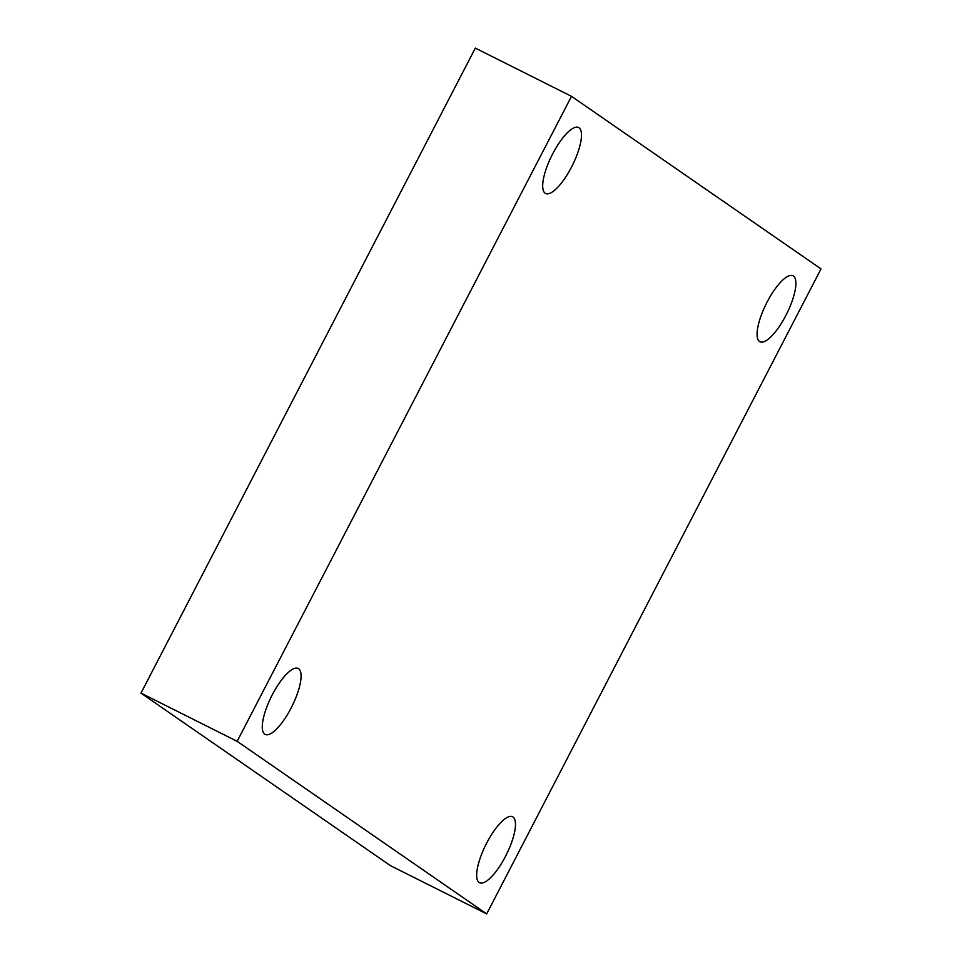 <?xml version="1.0" encoding="UTF-8"?>
<svg xmlns="http://www.w3.org/2000/svg" width="962" height="962" viewBox="0 0 962 962"><rect width="100%" height="100%" fill="white"/><g stroke="black" fill="none" stroke-linecap="round" stroke-linejoin="round"><path stroke-width="1.44" d="M486.676 913.9L237.157 741.329L571.5 96.32L821.019 268.891L486.676 913.9L390.5 865.68L140.981 693.109L237.157 741.329M140.981 693.109L475.324 48.1L571.5 96.32M785.942 315.308A36.881 11.4 -63.4 0 1 759.956 341.738A36.881 11.4 -63.4 0 1 767.027 302.224A36.881 11.4 -63.4 0 1 793.013 275.793A36.881 11.4 -63.4 0 1 785.942 315.308M571.548 167.027A36.881 11.4 -63.4 0 1 545.562 193.458A36.881 11.4 -63.4 0 1 552.633 153.944A36.881 11.4 -63.4 0 1 578.619 127.513A36.881 11.4 -63.4 0 1 571.548 167.027M291.137 707.984A36.881 11.4 -63.4 0 1 265.151 734.415A36.881 11.4 -63.4 0 1 272.222 694.901A36.881 11.4 -63.4 0 1 298.22 668.47A36.881 11.4 -63.4 0 1 291.137 707.984M505.543 856.276A36.881 11.4 -63.4 0 1 479.545 882.707A36.881 11.4 -63.4 0 1 486.616 843.193A36.881 11.4 -63.4 0 1 512.614 816.762A36.881 11.4 -63.4 0 1 505.543 856.276"/></g></svg>
